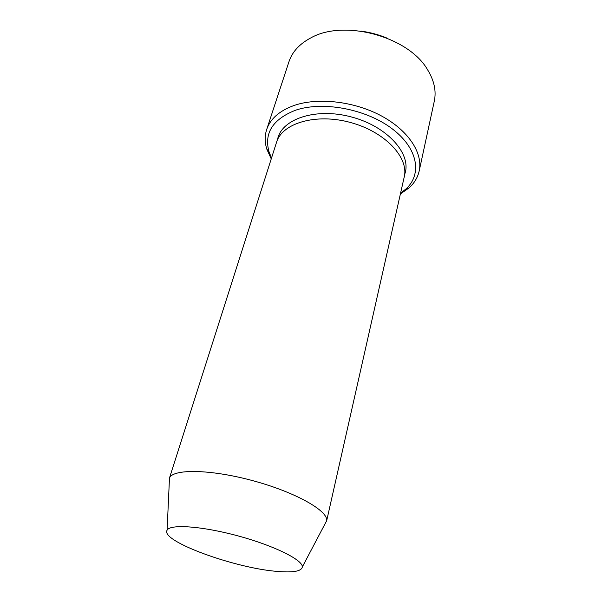 <?xml version="1.0" encoding="UTF-8"?>
<svg xmlns="http://www.w3.org/2000/svg" width="602" height="602" viewBox="0 0 602 602"><rect width="100%" height="100%" fill="white"/><g stroke="black" fill="none" stroke-linecap="round" stroke-linejoin="round"><path stroke-width="0.9" d="M400.586 193.099L405.771 189.103C422.333 174.445 418.194 148.31 391.962 128.632C365.926 108.872 322.386 100.812 295.221 110.339C272.586 119.422 263.864 133.29 269.071 151.96L271.525 158.033M277.341 571.411C235.089 568.288 159.974 541.04 167.093 530.196C169.96 523.921 202.009 526.073 238.144 535.931C274.301 545.713 303.032 560.071 302.332 566.941C301.527 571.275 293.197 572.773 277.341 571.411M169.305 481.886L169.478 478.086C172.827 468.687 210.602 469.154 253.133 480.765C295.687 492.27 328.504 510.985 326.638 520.79L324.869 524.154M169.282 478.598L276.529 142.328C282.052 123.184 315.892 112.965 350.477 122.484C385.122 131.778 409.142 157.716 404.213 177.018L326.547 521.324M400.383 193.987L409.104 187.854C414.357 183.091 417.713 177.492 419.173 171.043C423.161 153.337 408.735 130.626 381.487 115.96C354.285 101.279 317.856 97.148 293.949 105.516C279.358 110.843 270.253 118.872 266.648 129.603C264.647 135.901 264.707 142.433 266.829 149.198L271.246 158.905M266.648 129.603L288.975 61.675C292.226 51.892 299.427 44.006 310.594 38.024C343.75 18.88 408.705 36.526 427.616 69.817C434.215 80.623 436.442 91.075 434.298 101.159L419.173 171.043M360.907 31.101C370.162 32.35 379.102 34.781 387.726 38.385M277.492 139.815C280.916 119.121 315.757 107.126 351.937 117.097C388.192 126.804 412.182 154.782 404.657 174.362M302.332 566.941L326.638 520.79M167.093 530.196L169.478 478.086M405.771 189.103L409.104 187.854M269.071 151.96L266.829 149.198"/></g></svg>
